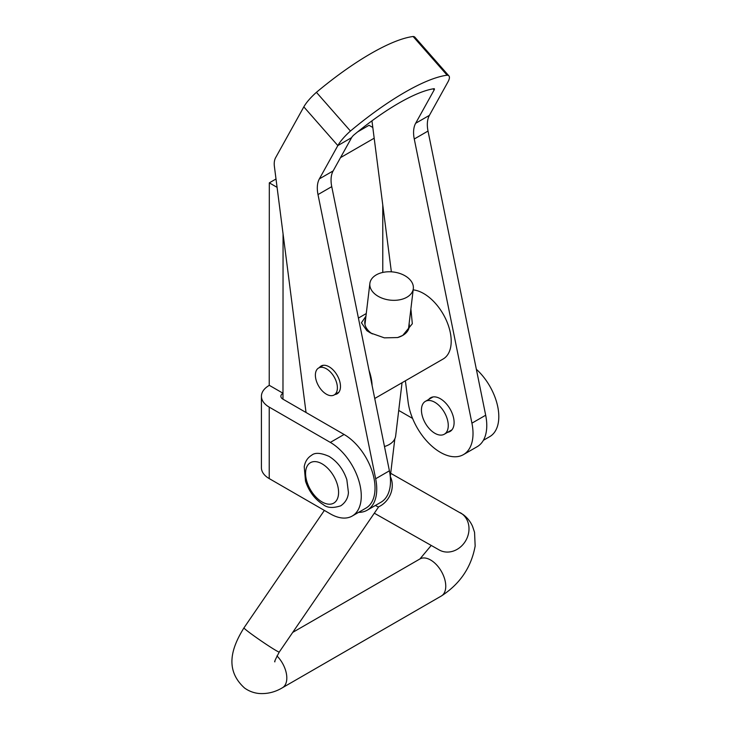 <?xml version="1.0" encoding="UTF-8"?>
<svg xmlns="http://www.w3.org/2000/svg" width="730" height="730" viewBox="0 0 730 730"><rect width="100%" height="100%" fill="white"/><g stroke="black" fill="none" stroke-linecap="round" stroke-linejoin="round"><path stroke-width="1.09" d="M283.067 233.883L282.975 399.182A7.163 4.134 180 0 1 280.877 396.262A7.163 4.134 180 0 1 282.975 393.333M382.776 272.436L382.776 205.03M374.18 138.198L340.509 157.634M276.004 178.996L269.315 182.856L269.224 385.394A26.618 15.367 180 0 0 261.422 396.262A26.618 15.367 180 0 0 269.224 407.121L330.334 442.407A43.764 25.267 60 0 1 358.923 480.97A43.764 25.267 60 0 1 352.216 516.037A43.764 25.267 60 0 1 330.334 513.865L269.224 478.588A26.618 15.367 0 0 1 261.422 467.72L261.422 396.262M269.315 385.34L283.067 393.278M372.802 127.476L369.024 125.295L357.773 131.792M269.315 182.856L277.081 187.345M483.388 440.309L489.748 436.631A43.764 25.267 -120 0 0 476.361 369.28M398.726 410.433L412.587 418.427M282.975 399.182L344.085 434.469A43.764 25.267 60 0 1 372.674 473.031A43.764 25.267 60 0 1 365.967 508.098L352.216 516.037M428.711 399.438A19.454 11.233 60 0 1 430.627 397.768A19.454 11.233 60 0 1 438.183 397.677A19.454 11.233 60 0 1 452.6 414.467A19.454 11.233 60 0 1 450.082 431.457A19.454 11.233 60 0 1 447.682 432.288M447.143 75.208A130.25 34.821 138.7 0 0 350.446 131.035A24.309 6.497 138.7 0 0 337.844 145.58L303.826 106.872A24.309 6.497 138.7 0 1 316.418 92.327A130.25 34.821 138.7 0 1 413.116 36.5L447.143 75.208A24.309 6.497 -41.3 0 1 448.941 75.929A24.309 6.497 -41.3 0 1 447.873 82.061L429.404 115.349A29.173 16.845 -120 0 0 428.017 131.062L485.678 415.224A46.191 26.672 60 0 1 477.21 446.678L463.45 454.617A46.191 26.672 60 0 1 430.289 444.689A46.191 26.672 60 0 1 408.106 401.965L405.378 380.795M306.034 412.496L274.398 166.476A19.454 11.233 -120 0 1 275.602 157.726L303.826 106.872L337.844 145.58L351.604 137.642A4.864 1.296 138.7 0 1 353.621 135.187A110.805 29.62 138.7 0 1 434.195 88.677A4.864 1.296 -41.3 0 1 434.332 88.777A4.864 1.296 -41.3 0 1 434.122 90L415.644 123.288A29.173 16.845 -120 0 0 414.266 139.001L471.927 423.163A46.191 26.672 60 0 1 463.45 454.617M413.116 36.5A24.309 6.497 -41.3 0 1 414.914 37.221L448.941 75.929M391.362 271.815L371.953 120.842M316.418 92.327L350.446 131.035M334.96 394.501A16.042 9.262 -120 0 0 337.16 393.789A16.042 9.262 -120 0 0 339.24 379.773A16.042 9.262 -120 0 0 327.341 365.922A16.042 9.262 -120 0 0 321.118 366.004A16.042 9.262 -120 0 0 319.402 367.555M317.997 194.582A29.173 16.845 60 0 1 319.375 178.868L337.844 145.58L351.604 137.642L333.126 170.929A29.173 16.845 60 0 0 331.748 186.643L389.409 470.814A46.191 26.672 -120 0 1 380.932 502.258L367.181 510.206A46.191 26.672 -120 0 0 375.658 478.752L317.997 194.582L331.748 186.643M358.567 512.369A46.191 26.672 -120 0 0 367.181 510.206M434.852 402.303A18.962 10.95 -120 0 0 425.371 401.363A18.962 10.95 -120 0 0 422.469 416.565A18.962 10.95 -120 0 0 434.852 433.273A18.962 10.95 -120 0 0 444.333 434.213A18.962 10.95 -120 0 0 447.244 419.02A18.962 10.95 -120 0 0 434.852 402.303M365.675 318.453A22.365 14.463 6.8 0 0 364.836 321.373A22.365 14.463 6.8 0 0 372.327 333.911M397.522 337.579A22.365 14.463 6.8 0 0 402.723 335.435L397.585 337.561L384.363 337.853L370.393 332.916L366.862 330.69L361.441 322.769L365.94 316.209M327.797 369.699A15.558 8.988 60 0 1 336.804 383.405A15.558 8.988 60 0 1 334.167 394.957A15.558 8.988 60 0 1 324.978 393.269A15.558 8.988 60 0 1 315.971 379.573A15.558 8.988 60 0 1 318.608 368.011A15.558 8.988 60 0 1 327.797 369.699M413.171 289.883A38.9 22.457 60 0 1 427.223 295.851A38.9 22.457 60 0 1 449.735 330.097A38.9 22.457 60 0 1 443.147 358.996L374.736 398.489M410.89 308.963L412.322 323.746L402.723 335.435A22.365 14.463 6.8 0 0 409.247 326.693A22.365 14.463 6.8 0 0 409.128 323.655M369.061 370.521A38.9 22.457 60 0 1 372.09 385.476M402.048 382.721L395.66 435.947A21.882 14.153 -173.2 0 1 389.282 444.497A21.882 14.153 -173.2 0 1 384.482 446.514M406.938 297.201A21.882 14.153 -173.2 0 1 382.447 298.305A21.882 14.153 -173.2 0 1 369.873 283.441A21.882 14.153 -173.2 0 1 376.251 274.891A21.882 14.153 -173.2 0 1 400.752 273.786A21.882 14.153 -173.2 0 1 413.317 288.651A21.882 14.153 -173.2 0 1 406.938 297.201M375.402 505.452A21.398 1.049 34.4 0 0 378.596 506.948A21.398 1.049 34.4 0 0 378.587 506.839A21.398 18.515 119.5 0 0 390.313 476.526M269.224 407.121L269.224 478.588M330.334 442.407L344.085 434.469M471.927 423.163L485.678 415.224M414.266 139.001L428.017 131.062M415.644 123.288L429.404 115.349M433.109 88.841L434.122 90M319.375 178.868L333.126 170.929M375.658 478.752L389.409 470.814M390.696 473.305L463.021 514.477C467.246 517.606 470.421 521.558 472.547 526.321L474.555 532.325L475.157 546.022C471.27 567.31 459.991 583.973 441.331 596.008A21.398 12.355 -120 0 0 445.638 588.38A21.398 12.355 -120 0 0 432.58 561.279A21.398 12.355 -120 0 0 419.942 558.952L292.712 632.399M441.331 596.008L282.382 687.779C275.082 692.149 267.326 694.057 259.113 693.5C253.812 692.989 248.976 691.173 244.605 688.061C223.791 669.282 232.259 646.743 243.966 627.864A21.398 1.049 34.4 0 0 252.297 634.671A21.398 1.049 34.4 0 0 279.271 652.036L378.596 506.948M460.292 512.725A21.398 18.515 119.5 0 1 461.816 513.701A21.398 18.515 119.5 0 1 465.32 541.368A21.398 18.515 119.5 0 1 439.204 549.955L374.317 513.199M282.382 687.779A21.398 12.355 -120 0 0 286.689 680.15A21.398 12.355 -120 0 0 276.962 655.923M322.076 501.957A23.342 13.478 -120 0 0 338.583 492.431A23.342 13.478 -120 0 0 322.076 463.842A23.342 13.478 -120 0 0 305.578 473.378A23.342 13.478 -120 0 0 322.076 501.957M425.371 401.363L433.036 396.947M444.333 434.213L451.998 429.787M338.884 392.238L334.167 394.957M366.259 313.544L358.421 318.079M323.317 365.292L318.608 368.011M431.22 545.438L419.942 558.952M364.963 324.403L369.873 283.441M243.966 627.864L324.357 510.425M274.927 661.8C274.069 662.329 275.52 659.08 279.271 652.036M390.285 476.708L394.83 438.839M408.408 329.613L413.317 288.651M323.29 504.631C327.259 507.943 333.09 508.326 340.791 505.79C347.954 500.853 348.32 494.073 348.429 492.495L346.841 479.692C343.319 469.344 337.415 461.588 329.12 456.405C320.835 452.764 314.995 452.381 311.619 455.255C307.604 457.701 305.14 461.515 304.227 466.707L305.514 481.152C309.009 491.582 314.931 499.402 323.29 504.631"/></g></svg>
